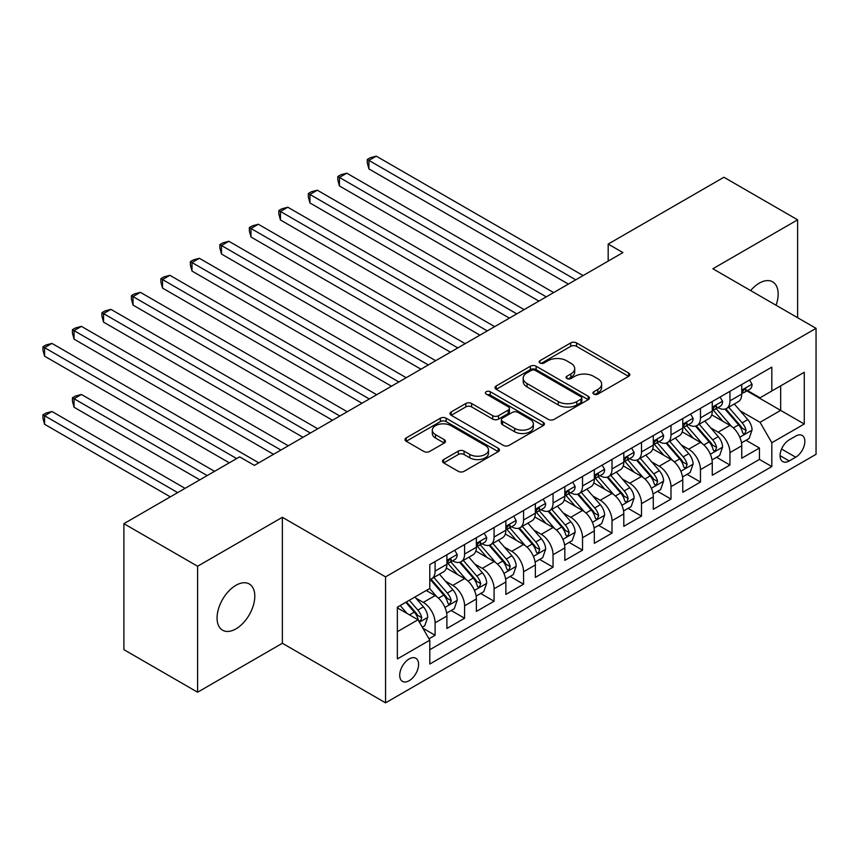 <?xml version="1.0" encoding="UTF-8"?>
<svg xmlns="http://www.w3.org/2000/svg" width="859" height="859" viewBox="0 0 859 859"><rect width="100%" height="100%" fill="white"/><g stroke="black" fill="none" stroke-linecap="round" stroke-linejoin="round"><path stroke-width="1.29" d="M593.816 394.098A2.867 1.654 0 0 0 597.864 394.098L628.616 376.349A4.091 2.362 0 0 0 629.819 374.674A4.091 2.362 0 0 0 628.616 372.999L576.518 342.924A4.091 2.362 0 0 0 570.73 342.924L539.989 360.683A2.867 1.654 0 0 0 539.141 361.854A2.867 1.654 0 0 0 539.989 363.013A2.867 1.654 0 0 0 544.037 363.013L548.01 360.726A13.1 7.559 0 0 1 566.543 360.726L570.881 363.228A13.1 7.559 0 0 1 574.714 368.575A13.1 7.559 0 0 1 570.881 373.923L566.897 376.221A2.867 1.654 0 0 0 566.06 377.391A2.867 1.654 0 0 0 566.897 378.561A2.867 1.654 0 0 0 570.956 378.561L574.929 376.263A13.1 7.559 0 0 1 593.451 376.263L597.8 378.765A13.1 7.559 0 0 1 601.633 384.113A13.1 7.559 0 0 1 597.8 389.46L593.816 391.758A2.867 1.654 0 0 0 592.978 392.928A2.867 1.654 0 0 0 593.816 394.098L593.816 391.758M235.935 628.885A26.683 15.408 120 0 0 253.362 605.37A26.683 15.408 120 0 0 249.271 583.98A26.683 15.408 120 0 0 235.935 585.301A26.683 15.408 120 0 0 218.497 608.816A26.683 15.408 120 0 0 222.588 630.205A26.683 15.408 120 0 0 235.935 628.885M776.064 305.246A26.683 15.408 120 0 0 772.638 281.827A26.683 15.408 120 0 0 759.292 283.148A26.683 15.408 120 0 0 750.637 290.567M409.152 680.715A13.347 7.699 120 0 0 417.871 668.957A13.347 7.699 120 0 0 415.831 658.273A13.347 7.699 120 0 0 409.152 658.928A13.347 7.699 120 0 0 400.434 670.686A13.347 7.699 120 0 0 402.484 681.38A13.347 7.699 120 0 0 409.152 680.715M443.684 459.554A4.091 2.362 0 0 0 442.482 461.229A4.091 2.362 0 0 0 443.684 462.894L458.298 471.333A4.091 2.362 0 0 0 464.085 471.333L498.231 451.619A4.091 2.362 0 0 0 499.433 449.944A4.091 2.362 0 0 0 498.231 448.28L446.143 418.204A4.091 2.362 0 0 0 440.356 418.204L406.2 437.918A4.091 2.362 0 0 0 404.997 439.593A4.091 2.362 0 0 0 406.2 441.258L423.852 451.447A4.091 2.362 0 0 0 429.64 451.447L444.264 443.019A4.091 2.362 0 0 0 445.456 441.343A4.091 2.362 0 0 0 444.264 439.668L435.502 434.622A10.952 6.324 0 0 1 432.302 430.144A10.952 6.324 0 0 1 439.056 424.303A10.952 6.324 0 0 1 450.986 425.677L485.281 445.477A10.952 6.324 0 0 1 488.492 449.944A10.952 6.324 0 0 1 481.727 455.785A10.952 6.324 0 0 1 469.798 454.422L464.085 451.115A4.091 2.362 0 0 0 458.298 451.115L443.684 459.554L443.684 462.894M282.364 517.301L197.602 566.242L123.889 523.679L123.889 649.651L197.602 692.214L282.364 643.273L385.562 702.845L385.562 576.872L282.364 517.301L282.364 643.273M797.624 317.701L797.624 219.818L712.852 268.76L816.05 328.342L385.562 576.872M797.624 219.818L723.912 177.255L608.183 244.074L608.183 261.093M123.889 523.679L239.618 456.859L254.361 465.374L622.925 252.589L608.183 244.074M548.3 419.375A4.091 2.362 0 0 0 554.098 419.375L588.243 399.65A4.091 2.362 0 0 0 589.446 397.985A4.091 2.362 0 0 0 588.243 396.31L536.145 366.235A4.091 2.362 0 0 0 530.357 366.235L496.212 385.949A4.091 2.362 0 0 0 495.009 387.624A4.091 2.362 0 0 0 496.212 389.299L548.3 419.375M487.364 394.721A2.867 1.654 0 0 1 490.274 395.119L490.274 391.715L543.242 422.295A4.091 2.362 0 0 1 544.434 423.97A4.091 2.362 0 0 1 543.242 425.634L509.086 445.349A4.091 2.362 0 0 1 503.299 445.349L451.2 415.273L451.2 411.933A4.091 2.362 0 0 0 450.009 413.608A4.091 2.362 0 0 0 451.2 415.273M451.2 411.933L465.825 403.494A4.091 2.362 0 0 1 471.612 403.494L492.733 415.692A4.091 2.362 0 0 0 498.521 415.692L508.217 410.097A4.091 2.362 0 0 0 509.419 408.422A4.091 2.362 0 0 0 508.217 406.758L486.226 394.056A2.867 1.654 0 0 1 485.389 392.885A2.867 1.654 0 0 1 487.15 391.36A2.867 1.654 0 0 1 490.274 391.715M428.985 638.795L435.105 635.263L422.864 628.197M415.906 598.143L423.304 602.417A16.675 9.632 60 0 1 435.105 622.839L446.895 616.032L446.895 628.455L464.59 618.244L451.168 610.502M445.392 581.114L452.79 585.387A16.675 9.632 60 0 1 464.59 605.82L476.38 599.002L476.38 611.436L494.075 601.225L480.653 593.472M474.877 564.095L482.275 568.368A16.675 9.632 60 0 1 494.075 588.791L505.865 581.983L505.865 594.407L523.561 584.195L510.139 576.453M504.362 547.065L511.76 551.338A16.675 9.632 60 0 1 523.561 571.772L535.35 564.964L535.35 577.388L553.046 567.176L539.624 559.424M533.847 530.046L541.245 534.319A16.675 9.632 60 0 1 553.046 554.742L564.835 547.935L564.835 560.369L582.531 550.147L569.109 542.405M563.332 513.027L570.73 517.301A16.675 9.632 60 0 1 582.531 537.723L594.321 530.916L594.321 543.339L612.016 533.128L598.594 525.386M592.817 495.997L600.216 500.271A16.675 9.632 60 0 1 612.016 520.704L623.806 513.897L623.806 526.32L641.501 516.109L628.079 508.356M622.303 478.978L629.701 483.252A16.675 9.632 60 0 1 641.501 503.675L653.291 496.867L653.291 509.301L670.986 499.079L657.564 491.337M651.788 461.949L659.186 466.222A16.675 9.632 60 0 1 670.986 486.656L682.776 479.848L682.776 492.271L700.472 482.06L687.05 474.318M681.273 444.93L688.671 449.203A16.675 9.632 60 0 1 700.472 469.637L712.261 462.818L712.261 475.252L729.957 465.041L729.957 452.607A16.675 9.632 -120 0 0 718.156 432.184L710.758 427.911M716.535 457.289L729.957 465.041M446.895 616.032A16.675 9.632 -120 0 0 435.105 595.598L426.257 590.498M476.38 599.002A16.675 9.632 -120 0 0 464.59 578.579L446.358 568.057M505.865 581.983A16.675 9.632 -120 0 0 494.075 561.561L475.843 551.027M535.35 564.964A16.675 9.632 -120 0 0 523.561 544.531L505.328 534.008M564.835 547.935A16.675 9.632 -120 0 0 553.046 527.512L534.813 516.978M594.321 530.916A16.675 9.632 -120 0 0 582.531 510.482L564.299 499.959M623.806 513.897A16.675 9.632 -120 0 0 612.016 493.463L593.784 482.941M653.291 496.867A16.675 9.632 -120 0 0 641.501 476.444L623.269 465.911M682.776 479.848A16.675 9.632 -120 0 0 670.986 459.415L652.743 448.892M712.261 462.818A16.675 9.632 -120 0 0 700.472 442.396L682.229 431.862M795.702 436.093L789.217 439.84A12.928 7.463 120 0 0 780.777 451.233A12.928 7.463 120 0 0 782.753 461.594A12.928 7.463 120 0 0 789.217 460.95L795.702 457.203A12.928 7.463 120 0 0 804.153 445.81A12.928 7.463 120 0 0 802.166 435.459A12.928 7.463 120 0 0 795.702 436.093M385.562 702.845L816.05 454.314L816.05 328.342M397.363 631.687L418 619.779L429.79 640.202L429.79 664.039L771.822 466.566L771.822 442.739L760.032 422.306L740.243 410.881M429.79 640.202L397.363 658.928L397.363 607.173L429.79 588.447L429.79 564.621L771.822 367.147L771.822 390.985L804.26 372.258L804.26 424.013L771.822 442.739M452.639 560.787L452.79 560.873A16.675 9.632 60 0 0 461.133 561.7L472.922 554.893A16.675 9.632 -120 0 0 476.38 547.258L476.38 537.723M482.124 543.758L482.275 543.854A16.675 9.632 60 0 0 490.618 544.681L502.408 537.874A16.675 9.632 -120 0 0 505.865 530.228L505.865 520.704M511.61 526.739L511.76 526.825A16.675 9.632 60 0 0 520.103 527.651L531.893 520.844A16.675 9.632 -120 0 0 535.35 513.21L535.35 503.675M541.095 509.72L541.245 509.806A16.675 9.632 60 0 0 549.588 510.633L561.378 503.825A16.675 9.632 -120 0 0 564.835 496.191L564.835 486.656M570.58 492.69L570.73 492.787A16.675 9.632 60 0 0 579.073 493.614L590.863 486.795A16.675 9.632 -120 0 0 594.321 479.161L594.321 469.626M600.065 475.671L600.216 475.757A16.675 9.632 60 0 0 608.559 476.584L620.348 469.776A16.675 9.632 -120 0 0 623.806 462.142L623.806 452.607M629.55 458.652L629.701 458.738A16.675 9.632 60 0 0 638.044 459.565L649.834 452.757A16.675 9.632 -120 0 0 653.291 445.123L653.291 435.588M659.036 441.623L659.186 441.709A16.675 9.632 60 0 0 667.529 442.535L679.319 435.728A16.675 9.632 -120 0 0 682.776 428.093L682.776 418.558M688.521 424.604L688.671 424.69A16.675 9.632 60 0 0 697.014 425.516L708.804 418.709A16.675 9.632 -120 0 0 712.261 411.074L712.261 401.54M429.79 649.737L759.442 459.415L759.442 448.011L741.746 458.223L741.746 445.8A16.675 9.632 -120 0 0 729.957 425.377L711.714 414.843M718.006 407.574L718.156 407.671A16.675 9.632 -120 0 0 726.499 408.497A16.675 9.632 -120 0 0 729.957 400.863L729.957 391.328M726.499 408.497L738.289 401.679A16.675 9.632 -120 0 0 741.746 394.045L741.746 384.521M435.105 561.561L435.105 571.085A16.675 9.632 60 0 1 431.647 578.73A16.675 9.632 60 0 1 429.79 579.395M431.647 578.73L443.437 571.911A16.675 9.632 -120 0 0 446.895 564.277L446.895 554.742M464.59 544.531L464.59 554.066A16.675 9.632 60 0 1 461.133 561.7M494.075 527.512L494.075 537.047A16.675 9.632 60 0 1 490.618 544.681M523.561 510.482L523.561 520.017A16.675 9.632 60 0 1 520.103 527.651M553.046 493.463L553.046 502.998A16.675 9.632 60 0 1 549.588 510.633M582.531 476.444L582.531 485.969A16.675 9.632 60 0 1 579.073 493.614M612.016 459.415L612.016 468.95A16.675 9.632 60 0 1 608.559 476.584M641.501 442.396L641.501 451.931A16.675 9.632 60 0 1 638.044 459.565M670.986 425.366L670.986 434.901A16.675 9.632 60 0 1 667.529 442.535M700.472 408.347L700.472 417.882A16.675 9.632 60 0 1 697.014 425.516M700.472 469.637L700.472 482.06M670.986 486.656L670.986 499.079M641.501 503.675L641.501 516.109M612.016 520.704L612.016 533.128M582.531 537.723L582.531 550.147M553.046 554.742L553.046 567.176M523.561 571.772L523.561 584.195M494.075 588.791L494.075 601.225M464.59 605.82L464.59 618.244M435.105 622.839L435.105 635.263M418 619.779L397.363 607.861M760.032 422.306L780.67 410.387L780.67 385.874L804.26 372.258M746.9 390.899L804.26 424.013M747.491 390.555L760.032 397.792L771.822 390.985M197.602 566.242L197.602 692.214M746.02 440.27L759.442 448.011M759.442 459.415L771.822 466.566M594.965 394.506L597.8 392.864A13.1 7.559 0 0 0 601.633 387.516L601.633 384.113M574.714 368.575L574.714 371.979A13.1 7.559 0 0 1 570.881 377.326L568.046 378.959M628.563 376.371L576.518 346.327A4.091 2.362 0 0 0 570.73 346.327L541.127 363.421M588.19 399.682L536.145 369.638A4.091 2.362 0 0 0 530.357 369.638L496.266 389.32M581.006 399.156A2.867 1.654 0 0 0 581.844 397.985A2.867 1.654 0 0 0 581.006 396.815L535.286 370.412A2.867 1.654 0 0 0 531.227 370.412L527.029 372.838A13.1 7.559 0 0 0 523.195 378.185A13.1 7.559 0 0 0 527.029 383.533L558.286 401.572A13.1 7.559 0 0 0 576.808 401.572L581.006 399.156L581.006 402.56A2.867 1.654 0 0 0 581.844 401.389L581.844 397.985M523.195 378.185L523.195 381.589A13.1 7.559 0 0 0 527.029 386.937L527.029 383.533M581.006 402.56L576.808 404.976A13.1 7.559 0 0 1 558.286 404.976L527.029 386.937M451.265 415.305L465.825 406.898L465.825 403.494M509.419 408.422L509.419 411.826A4.091 2.362 0 0 1 508.217 413.501L498.521 419.095A4.091 2.362 0 0 1 492.733 419.095L471.612 406.898A4.091 2.362 0 0 0 465.825 406.898M490.274 395.119L543.189 425.667M514.659 428.351A10.952 6.324 0 0 0 526.588 429.725A10.952 6.324 0 0 0 533.353 423.884A10.952 6.324 0 0 0 530.143 419.417L518.063 412.438A4.091 2.362 0 0 0 512.275 412.438L502.579 418.032A4.091 2.362 0 0 0 501.377 419.707A4.091 2.362 0 0 0 502.579 421.372L514.659 428.351L514.659 431.755A10.952 6.324 0 0 0 526.588 433.129A10.952 6.324 0 0 0 533.353 427.288L533.353 423.884M501.377 419.707L501.377 423.111A4.091 2.362 0 0 0 502.579 424.776L502.579 421.372M514.659 431.755L502.579 424.776M488.492 449.944L488.492 453.348A10.952 6.324 0 0 1 481.727 459.189A10.952 6.324 0 0 1 469.798 457.826L464.085 454.518A4.091 2.362 0 0 0 458.298 454.518L443.738 462.926M432.302 430.144L432.302 433.548A10.952 6.324 0 0 0 435.502 438.026L435.502 434.622M444.2 443.051L435.502 438.026M498.177 451.651L446.143 421.608A4.091 2.362 0 0 0 440.356 421.608L406.253 441.29M741.5 442.879L749.123 438.477L752.065 429.972A11.049 6.378 -120 0 0 747.76 419.589L734.295 403.998M731.589 426.451L716.191 408.626M722.827 421.264L713.893 410.913A26.479 15.29 -120 0 0 713.077 409.99M368.908 237.009L509.408 318.131L309.938 202.96L309.938 194.456L317.304 190.193L524.151 309.616M724.996 409.088L738.622 424.872A11.049 6.378 60 0 1 742.563 432.485L743.368 433.795L744.86 433.58L746.095 430.434A11.049 6.378 -120 0 0 742.165 422.832L728.69 407.23M725.801 408.83L740.437 425.785A5.626 3.253 60 0 1 741.854 427.986L746.095 430.434M749.563 380L752.065 384.349A11.049 6.378 60 0 1 749.778 389.234L744.173 392.466A11.049 6.378 -120 0 0 746.095 389.922L745.87 388.944M575.745 279.819L368.908 160.408L376.274 156.155L583.121 275.567M742.112 392.982L742.165 392.982A11.049 6.378 -120 0 0 744.173 392.466M744.678 389.095L746.095 389.922C745.408 388.257 744.227 388.944 742.563 391.962A11.049 6.378 60 0 1 741.746 393.54M568.379 284.082L368.908 168.922L368.908 160.408L367.287 159.473L370.24 157.766L376.274 156.155M368.908 168.922L367.287 162.877L367.287 159.473M712.014 459.898L719.638 455.506L722.58 446.991A11.049 6.378 -120 0 0 718.274 436.619L704.809 421.017M702.104 443.469L686.706 425.645M693.342 438.283L684.408 427.932A26.479 15.29 -120 0 0 683.592 427.009M339.423 254.039L479.923 335.15L280.453 219.99L280.453 211.475L287.819 207.223L494.666 326.635M695.511 426.118L709.137 441.891A11.049 6.378 60 0 1 713.077 449.504L713.883 450.814L715.375 450.599L716.621 447.464A11.049 6.378 -120 0 0 712.68 439.851L699.205 424.249M696.316 425.86L710.951 442.814A5.626 3.253 60 0 1 712.369 445.016L716.621 447.464M682.529 476.928L690.153 472.525L693.095 464.01A11.049 6.378 -120 0 0 688.789 453.638L675.324 438.036M672.618 460.499L657.221 442.675M663.857 455.302L654.923 444.962A26.479 15.29 -120 0 0 654.107 444.039M309.938 271.057L450.438 352.169L250.968 237.009L250.968 228.494L258.334 224.242L465.181 343.664M666.026 443.137L679.652 458.921A11.049 6.378 60 0 1 683.592 466.523L684.398 467.833L685.89 467.629L687.136 464.483A11.049 6.378 -120 0 0 683.195 456.87L669.719 441.279M666.831 442.879L681.466 459.833A5.626 3.253 60 0 1 682.884 462.035L687.136 464.483M653.044 493.946L660.668 489.544L663.61 481.04A11.049 6.378 -120 0 0 659.304 470.657L645.839 455.066M643.133 477.518L627.736 459.694M634.371 472.332L625.438 461.981A26.479 15.29 -120 0 0 624.622 461.058M280.453 288.076L420.953 369.198L221.482 254.039L221.482 245.524L228.859 241.272L435.696 360.683M636.54 460.166L650.166 475.94A11.049 6.378 60 0 1 654.107 483.553L654.912 484.863L656.405 484.648L657.65 481.512A11.049 6.378 -120 0 0 653.71 473.9L640.234 458.298M637.346 459.909L651.981 476.852A5.626 3.253 60 0 1 653.398 479.054L657.65 481.512M623.559 510.976L631.182 506.574L634.125 498.059A11.049 6.378 -120 0 0 629.819 487.687L616.354 472.085M613.648 494.537L598.251 476.713M604.886 489.351L595.953 479A26.479 15.29 -120 0 0 595.137 478.087M250.968 305.106L391.468 386.217L191.997 271.057L191.997 262.543L199.374 258.291L406.21 377.702M607.055 477.185L620.681 492.959A11.049 6.378 60 0 1 624.622 500.572L625.427 501.881L626.92 501.677L628.165 498.531A11.049 6.378 -120 0 0 624.225 490.918L610.749 475.317M607.861 476.928L622.496 493.882A5.626 3.253 60 0 1 623.913 496.083L628.165 498.531M720.078 397.03L722.58 401.368A11.049 6.378 60 0 1 720.293 406.253L714.688 409.496A11.049 6.378 -120 0 0 716.621 406.951L716.385 405.963M546.26 296.849L339.423 177.426L346.789 173.174L553.636 292.586M712.626 410.011L712.68 410.011A11.049 6.378 -120 0 0 714.688 409.496M715.193 406.124L716.621 406.951C715.923 405.287 714.742 405.963 713.077 408.991A11.049 6.378 60 0 1 712.261 410.559M538.894 301.101L339.423 185.941L339.423 177.426L337.802 176.492L340.755 174.796L346.789 173.174M339.423 185.941L337.802 179.896L337.802 176.492M690.593 414.049L693.095 418.387A11.049 6.378 60 0 1 690.808 423.283L685.203 426.515A11.049 6.378 -120 0 0 687.136 423.97L686.899 422.993M516.774 313.868L308.317 193.522L311.269 191.815L317.304 190.193M683.141 427.03L683.195 427.03A11.049 6.378 -120 0 0 685.203 426.515M685.707 423.143L687.136 423.97C686.438 422.306 685.257 422.982 683.592 426.01A11.049 6.378 60 0 1 682.776 427.589M309.938 202.96L308.317 196.926L308.317 193.522M661.108 431.078L663.61 435.416A11.049 6.378 60 0 1 661.323 440.302L655.718 443.534A11.049 6.378 -120 0 0 657.65 440.989L657.414 440.012M487.289 330.898L278.831 210.541L281.784 208.834L287.819 207.223M653.656 444.06L653.71 444.06A11.049 6.378 -120 0 0 655.718 443.534M656.222 440.173L657.65 440.989C656.952 439.325 655.771 440.012 654.107 443.04A11.049 6.378 60 0 1 653.291 444.608M280.453 219.99L278.831 213.945L278.831 210.541M631.623 448.097L634.125 452.435A11.049 6.378 60 0 1 631.837 457.332L626.232 460.564A11.049 6.378 -120 0 0 628.165 458.019L627.929 457.031M457.804 347.916L249.346 227.56L252.299 225.863L258.334 224.242M624.171 461.079L624.225 461.079A11.049 6.378 -120 0 0 626.232 460.564M626.737 457.192L628.165 458.019C627.467 456.354 626.286 457.031 624.622 460.059A11.049 6.378 60 0 1 623.806 461.627M250.968 237.009L249.346 230.964L249.346 227.56M594.074 527.995L601.697 523.593L604.639 515.078A11.049 6.378 -120 0 0 600.334 504.705L586.869 489.115M584.163 511.567L568.765 493.742M575.401 506.37L566.468 496.03A26.479 15.29 -120 0 0 565.651 495.106M221.482 322.125L361.983 403.247L162.512 288.076L162.512 279.572L169.889 275.309L376.725 394.732M577.57 494.204L591.196 509.988A11.049 6.378 60 0 1 595.137 517.601L595.942 518.911L597.434 518.696L598.68 515.55A11.049 6.378 -120 0 0 594.739 507.937L581.264 492.347M578.375 493.946L593.011 510.901A5.626 3.253 60 0 1 594.428 513.102L598.68 515.55M602.138 465.116L604.639 469.465A11.049 6.378 60 0 1 602.352 474.351L596.747 477.583A11.049 6.378 -120 0 0 598.68 475.038L598.444 474.061M428.319 364.935L219.861 244.59L222.814 242.882L228.859 241.272M594.686 478.098L594.739 478.098A11.049 6.378 -120 0 0 596.747 477.583M597.252 474.211L598.68 475.038C597.982 473.373 596.801 474.05 595.137 477.078A11.049 6.378 60 0 1 594.321 478.656M221.482 254.039L219.861 247.993L219.861 244.59M564.588 545.014L572.212 540.622L575.154 532.108A11.049 6.378 -120 0 0 570.848 521.735L557.384 506.134M554.678 528.586L539.28 510.761M545.916 523.399L536.982 513.048A26.479 15.29 -120 0 0 536.166 512.125M191.997 339.155L332.497 420.266L133.027 305.106L133.027 296.591L140.404 292.339L347.24 411.751M548.085 511.234L561.711 527.007A11.049 6.378 60 0 1 565.651 534.62L566.457 535.93L567.949 535.715L569.195 532.58A11.049 6.378 -120 0 0 565.254 524.967L551.779 509.366M548.89 510.976L563.525 527.931A5.626 3.253 60 0 1 564.943 530.132L569.195 532.58M572.652 482.146L575.154 486.484A11.049 6.378 60 0 1 572.867 491.369L567.262 494.612A11.049 6.378 -120 0 0 569.195 492.057L568.959 491.08M398.834 381.965L190.376 261.608L193.329 259.912L199.374 258.291M565.201 495.128L565.254 495.128A11.049 6.378 -120 0 0 567.262 494.612M567.767 491.241L569.195 492.057C568.497 490.392 567.316 491.08 565.651 494.108A11.049 6.378 60 0 1 564.835 495.675M191.997 271.057L190.376 265.012L190.376 261.608M535.103 562.044L542.727 557.641L545.669 549.126A11.049 6.378 -120 0 0 541.363 538.754L527.898 523.152M525.193 545.615L509.795 527.78M516.431 540.418L507.497 530.078A26.479 15.29 -120 0 0 506.681 529.155M162.512 356.174L303.012 437.285L103.542 322.125L103.542 313.61L110.918 309.358L317.755 428.781M518.6 528.253L532.226 544.026A11.049 6.378 60 0 1 536.166 551.639L536.972 552.949L538.464 552.745L539.71 549.599A11.049 6.378 -120 0 0 535.769 541.986L522.293 526.395M519.405 527.995L534.04 544.95A5.626 3.253 60 0 1 535.458 547.151L539.71 549.599M543.167 499.165L545.669 503.503A11.049 6.378 60 0 1 543.382 508.399L537.777 511.631A11.049 6.378 -120 0 0 539.71 509.086L539.473 508.109M369.349 398.984L160.891 278.627L163.844 276.931L169.889 275.309M535.715 512.147L535.769 512.147A11.049 6.378 -120 0 0 537.777 511.631M538.282 508.26L539.71 509.086C539.012 507.422 537.831 508.099 536.166 511.126A11.049 6.378 60 0 1 535.35 512.705M162.512 288.076L160.891 282.042L160.891 278.627M505.618 579.063L513.242 574.66L516.184 566.156A11.049 6.378 -120 0 0 511.878 555.773L498.413 540.182M495.707 562.634L480.31 544.81M486.946 557.448L478.012 547.097A26.479 15.29 -120 0 0 477.196 546.174M133.027 373.193L273.527 454.314L74.057 339.155L74.057 330.64L81.433 326.377L288.27 445.8M489.115 545.282L502.74 561.056A11.049 6.378 60 0 1 506.681 568.669L507.486 569.979L508.979 569.764L510.225 566.629A11.049 6.378 -120 0 0 506.284 559.016L492.808 543.414M489.92 545.025L504.555 561.969A5.626 3.253 60 0 1 505.972 564.17L510.225 566.629M513.682 516.195L516.184 520.533A11.049 6.378 60 0 1 513.897 525.418L508.292 528.65A11.049 6.378 -120 0 0 510.225 526.105L509.988 525.128M339.863 416.003L131.406 295.657L134.358 293.95L140.404 292.339M506.23 529.176L506.284 529.165A11.049 6.378 -120 0 0 508.292 528.65M508.796 525.289L510.225 526.105C509.527 524.441 508.345 525.128 506.681 528.145A11.049 6.378 60 0 1 505.865 529.724M133.027 305.106L131.406 299.061L131.406 295.657M476.133 596.082L483.757 591.69L486.699 583.175A11.049 6.378 -120 0 0 482.393 572.803L468.928 557.201M466.222 579.653L450.825 561.829M457.46 574.467L448.527 564.116A26.479 15.29 -120 0 0 447.711 563.203M103.542 390.222L229.299 462.818L44.571 356.174L44.571 347.659L51.948 343.407L258.784 462.818M459.629 562.301L473.255 578.075A11.049 6.378 60 0 1 477.196 585.688L478.001 586.998L479.494 586.794L480.739 583.648A11.049 6.378 -120 0 0 476.799 576.035L463.323 560.433M460.435 562.044L475.07 578.998A5.626 3.253 60 0 1 476.487 581.199L480.739 583.648M484.197 533.214L486.699 537.551A11.049 6.378 60 0 1 484.412 542.437L478.807 545.68A11.049 6.378 -120 0 0 480.739 543.135L480.503 542.147M310.378 433.033L101.92 312.676L104.873 310.979L110.918 309.358M476.745 546.195L476.799 546.195A11.049 6.378 -120 0 0 478.807 545.68M479.311 542.308L480.739 543.135C480.041 541.471 478.86 542.147 477.196 545.175A11.049 6.378 60 0 1 476.38 546.743M103.542 322.125L101.92 316.08L101.92 312.676M446.648 613.111L454.271 608.709L457.213 600.194A11.049 6.378 -120 0 0 452.908 589.822L439.443 574.231M436.737 596.683L429.683 588.512M427.975 591.486L426.837 590.165M214.557 471.333L81.433 394.474L74.057 398.726L74.057 407.241L199.814 479.848M430.144 579.32L443.77 595.104A11.049 6.378 60 0 1 447.711 602.717L448.516 604.027L450.009 603.813L451.254 600.666A11.049 6.378 -120 0 0 447.314 593.054L433.838 577.463M430.95 579.063L445.585 596.017A5.626 3.253 60 0 1 447.002 598.218L451.254 600.666M74.057 407.241L72.435 401.196L72.435 397.792L207.18 475.585M72.435 397.792L75.388 396.096L81.433 394.474M454.712 550.232L457.213 554.581A11.049 6.378 60 0 1 454.926 559.467L449.321 562.699A11.049 6.378 -120 0 0 451.254 560.154L451.018 559.177M280.893 450.052L72.435 329.706L75.388 327.998L81.433 326.377M447.26 563.214L447.314 563.214A11.049 6.378 -120 0 0 449.321 562.699M449.826 559.327L451.254 560.154C450.556 558.49 449.375 559.166 447.711 562.194A11.049 6.378 60 0 1 446.895 563.772M74.057 339.155L72.435 333.109L72.435 329.706M422.274 627.177L424.786 625.739L427.728 617.224A11.049 6.378 -120 0 0 423.423 606.851L414.94 597.026M407.026 613.444L400.197 605.541M398.49 608.516L397.363 607.206M185.072 488.352L51.948 411.493L44.571 415.756L44.571 424.271L170.329 496.867M405.802 602.299L414.285 612.123A11.049 6.378 60 0 1 418.226 619.736L419.031 621.046L420.523 620.832L421.769 617.696A11.049 6.378 -120 0 0 417.828 610.083L409.346 600.258M406.49 601.912L416.1 613.036A5.626 3.253 60 0 1 417.517 615.248L421.769 617.696M44.571 424.271L42.95 418.226L42.95 414.822L177.695 492.615M42.95 414.822L45.903 413.115L51.948 411.493M236.665 458.566L42.95 346.725L45.903 345.017L51.948 343.407M44.571 356.174L42.95 350.128L42.95 346.725M423.304 602.417L435.105 595.598M452.79 585.387L464.59 578.579M482.275 568.368L494.075 561.561M511.76 551.338L523.561 544.531M541.245 534.319L553.046 527.512M570.73 517.301L582.531 510.482M600.216 500.271L612.016 493.463M629.701 483.252L641.501 476.444M659.186 466.222L670.986 459.415M688.671 449.203L700.472 442.396M718.156 432.184L729.957 425.377M729.957 400.863L741.746 394.045M435.105 571.085L446.895 564.277M464.59 554.066L476.38 547.258M494.075 537.047L505.865 530.228M523.561 520.017L535.35 513.21M553.046 502.998L564.835 496.191M582.531 485.969L594.321 479.161M612.016 468.95L623.806 462.142M641.501 451.931L653.291 445.123M670.986 434.901L682.776 428.093M700.472 417.882L712.261 411.074M729.957 452.607L741.746 445.8M781.561 449.042L795.702 457.203M780.079 455.678L789.217 460.95M597.8 392.864L597.8 389.46M566.897 378.561L566.897 376.221M570.881 377.326L570.881 373.923M539.989 363.013L539.989 360.683M570.73 346.327L570.73 342.924M576.518 346.327L576.518 342.924M628.616 376.349L628.616 372.999M496.212 389.299L496.212 385.949M530.357 369.638L530.357 366.235M536.145 369.638L536.145 366.235M588.243 399.65L588.243 396.31M558.286 404.976L558.286 401.572M576.808 404.976L576.808 401.572M471.612 406.898L471.612 403.494M492.733 419.095L492.733 415.692M498.521 419.095L498.521 415.692M508.217 413.501L508.217 410.097M543.242 425.634L543.242 422.295M458.298 454.518L458.298 451.115M464.085 454.518L464.085 451.115M469.798 457.826L469.798 454.422M444.264 443.019L444.264 439.668M406.2 441.258L406.2 437.918M440.356 421.608L440.356 418.204M446.143 421.608L446.143 418.204M498.231 451.619L498.231 448.28M739.814 437.21L751.99 430.176M742.165 422.832L747.76 419.589M733.35 427.911L738.622 424.872M751.99 384.22L741.746 390.136M710.329 454.239L722.505 447.206M712.68 439.851L718.274 436.619M703.865 444.941L709.137 441.891M680.843 471.258L693.02 464.225M683.195 456.87L688.789 453.638M674.379 461.959L679.652 458.921M651.358 488.277L663.535 481.255M653.71 473.9L659.304 470.657M644.894 478.978L650.166 475.94M621.873 505.307L634.049 498.274M624.225 490.918L629.819 487.687M615.409 496.008L620.681 492.959M722.505 401.239L712.261 407.155M693.02 418.269L682.776 424.185M663.535 435.288L653.291 441.204M634.049 452.306L623.806 458.223M592.388 522.326L604.564 515.293M594.739 507.937L600.334 504.705M585.924 513.027L591.196 509.988M604.564 469.336L594.321 475.252M562.903 539.355L575.079 532.322M565.254 524.967L570.848 521.735M556.439 530.046L561.711 527.007M575.079 486.355L564.835 492.271M533.418 556.374L545.594 549.341M535.769 541.986L541.363 538.754M526.954 547.076L532.226 544.026M545.594 503.385L535.35 509.29M503.932 573.393L516.109 566.371M506.284 559.016L511.878 555.773M497.468 564.095L502.74 561.056M516.109 520.404L505.865 526.32M474.447 590.423L486.623 583.39M476.799 576.035L482.393 572.803M467.983 581.124L473.255 578.075M486.623 537.423L476.38 543.339M444.962 607.442L457.138 600.409M447.314 593.054L452.908 589.822M438.498 598.143L443.77 595.104M457.138 554.452L446.895 560.369M419.407 622.206L427.653 617.438M417.828 610.083L423.423 606.851M409.518 614.872L414.285 612.123"/></g></svg>
